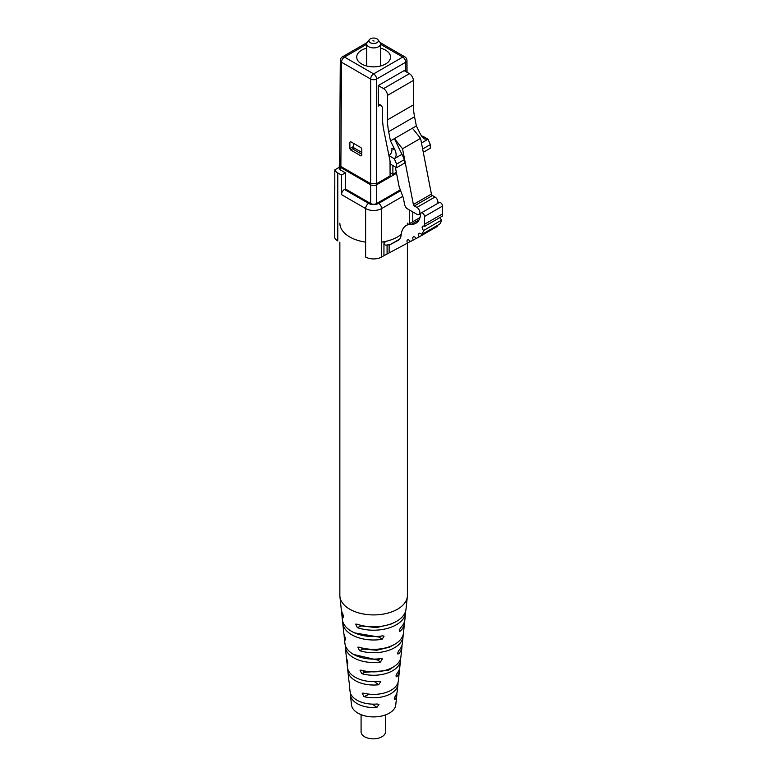 <?xml version="1.0" encoding="UTF-8"?>
<svg xmlns="http://www.w3.org/2000/svg" width="777" height="777" viewBox="0 0 777 777"><rect width="100%" height="100%" fill="white"/><g stroke="black" fill="none" stroke-linecap="round" stroke-linejoin="round"><path stroke-width="1.17" d="M419.114 219.852L411.412 224.3A22.514 13.005 60 0 0 415.948 223.252A22.514 13.005 60 0 0 420.571 214.102A2.778 1.603 60 0 1 421.144 212.976A2.778 1.603 60 0 1 423.28 213.714A2.778 1.603 60 0 1 424.495 216.501L424.495 224.291A28.176 16.268 60 0 1 424.397 226.495A2.778 1.603 -120 0 0 422.717 226.175A2.778 1.603 -120 0 0 422.222 228.088A2.778 1.603 -120 0 0 423.63 230.497A28.176 16.268 60 0 1 421.62 234.547L439.656 224.126A28.176 16.268 -120 0 0 441.666 220.076A2.778 1.603 60 0 1 440.209 217.366M423.63 230.497L441.666 220.076M424.397 226.495L442.434 216.084A28.176 16.268 -120 0 0 442.531 213.879L442.531 206.09A2.778 1.603 -120 0 0 441.326 203.302A2.778 1.603 -120 0 0 439.19 202.554L421.144 212.976M436.392 226.942A28.176 16.268 -120 0 0 436.693 226.777A28.176 16.268 -120 0 0 437.305 226.389L419.269 236.81A28.176 16.268 60 0 1 418.657 237.189A28.176 16.268 60 0 1 418.347 237.364L416.151 238.52A2.778 1.603 -120 0 0 413.354 236.868A2.778 1.603 -120 0 0 413.325 240.015L416.093 238.422M421.62 234.547A2.778 1.603 -120 0 0 419.133 233.382A2.778 1.603 -120 0 0 419.269 236.81M437.305 226.389A2.778 1.603 60 0 1 436.936 225.699M413.325 240.015L410.373 241.579A2.778 1.603 -120 0 0 407.575 239.928A2.778 1.603 -120 0 0 407.546 243.075L383.945 255.682L383.945 242.725C384.188 244.755 385.227 245.493 387.082 244.94L389.122 244.872A2.778 1.603 -120 0 0 389.85 244.784L398.115 240.404A14.083 8.129 -120 0 0 398.271 240.326A14.083 8.129 -120 0 0 401.136 235.033A25.398 14.666 -120 0 1 406.303 225.485L420.017 217.56M411.412 224.3A25.398 14.666 -120 0 0 406.303 225.485M410.314 241.472L407.546 243.075M381.624 257.012A11.315 6.537 180 0 1 365.627 257.012L365.627 208.557A11.315 6.537 180 0 0 381.624 208.557L381.624 257.012L383.945 255.682M334.469 187.859A11.315 6.537 180 0 0 334.8 189.442L334.8 169.881A11.315 6.537 0 0 0 337.781 172.921L337.781 240.938A11.315 6.537 180 0 1 334.469 236.315L334.8 185.781M337.781 172.921L341.511 175.068L341.511 194.629A4.215 2.438 -60 0 1 344.483 189.471L368.609 203.399A4.215 2.438 120 0 0 365.627 208.557L341.511 194.629M339.636 164.714A4.215 2.438 0 0 0 339.287 165.676L339.287 168.298A4.215 2.438 0 0 0 340.53 170.017L345.386 172.824L341.511 175.068M334.8 169.881L339.287 167.288M345.386 172.824L345.386 188.947L344.483 189.471M376.602 184.78L376.602 203.535A4.215 2.438 180 0 1 370.648 203.535L370.648 184.78A4.215 2.438 180 0 0 376.602 184.78L396.532 173.281M345.386 188.947L370.648 203.535M376.602 203.535L400.31 189.85M339.287 165.676A4.215 2.438 0 0 0 340.53 167.395L370.648 184.78M353.739 143.473L353.545 147.649L361.8 152.418M361.791 154.225L353.545 149.456A1.107 0.641 180 0 1 353.224 149.009L353.224 146.455M380.555 48.164A16.919 9.771 180 0 1 390.54 57.08A16.919 9.771 180 0 1 385.586 63.986A16.919 9.771 180 0 1 367.152 66.103A16.919 9.771 180 0 1 356.711 57.08A16.919 9.771 180 0 1 361.664 50.175A16.919 9.771 180 0 1 366.695 48.164M340.87 166.492L339.636 164.763L340.287 60.489A4.215 2.438 -179.6 0 0 341.521 62.228L340.87 166.492L370.648 183.683L376.602 183.683L390.083 175.903L390.035 161.121M396.338 172.29L392.909 174.271L390.957 173.145A2.778 1.603 -120 0 1 390.073 172.387M361.81 149.038L361.791 155.478L361.004 155.934L350.65 149.951L349.864 148.592L349.893 142.152L350.68 141.696L361.033 147.679L361.81 149.038M361.791 155.478L361.004 155.934L361.791 155.478M349.893 142.152L350.68 141.696L349.893 142.152M412.422 128.205L416.346 125.942L414.559 116.735A55.468 32.022 60 0 1 413.354 104.924L413.354 80.468A5.546 3.205 -120 0 0 409.43 73.679L404.137 70.62L378.253 85.557L383.547 88.617A5.546 3.205 60 0 1 387.47 95.416L387.47 119.872A55.468 32.022 -120 0 0 388.675 131.682L390.462 140.89L394.386 138.617L402.535 148.757L420.571 138.345L412.422 128.205L394.386 138.617L404.438 159.547L396.591 164.083L396.591 167.706L390.656 164.268L388.966 155.633L394.308 158.712L396.591 164.083M423.29 152.292L430.322 148.232L430.322 144.609L428.04 139.238L422.698 136.16L421.775 136.519M437.684 203.419A4.215 2.438 60 0 0 434.965 197.008L432.41 195.532A1.437 0.835 60 0 1 431.42 194.075L420.571 138.345M402.535 148.757L413.383 204.497A1.437 0.835 -120 0 0 414.374 205.954L416.919 207.43A4.215 2.438 -120 0 1 419.677 211.14A4.215 2.438 -120 0 1 419.026 214.52L420.678 213.568M392.88 165.559L392.909 174.271M389.656 159.168L383.751 130.012A55.468 32.022 60 0 1 382.546 118.201L382.546 108.605A2.991 1.729 -120 0 0 381.245 105.585A2.991 1.729 -120 0 0 378.933 104.788A2.991 1.729 -120 0 0 378.312 106.167L378.253 85.557M421.484 143.026L428.04 139.238L424.339 138.928L420.872 135.013L416.346 125.942M422.659 149.038L430.322 144.609M396.591 167.706L404.438 163.17L404.438 159.547M388.966 155.633C391.268 153.885 392.239 151.398 391.88 148.164L394.988 149.961C396.688 154.04 396.464 156.954 394.308 158.712L402.156 154.186M394.988 149.961L390.462 140.89M395.299 166.958L399.174 186.849L403.312 197.795L404.642 204.623A4.215 2.438 -120 0 0 407.536 208.887L416.919 214.306A4.215 2.438 -120 0 0 419.026 214.52M369.328 39.666L367.307 42.269A6.925 4.002 0 0 0 366.695 43.901A6.925 4.002 0 0 0 370.979 47.601A6.925 4.002 0 0 0 378.525 46.737A6.925 4.002 0 0 0 380.555 43.901A6.925 4.002 0 0 0 379.953 42.269L377.933 39.666A4.711 2.719 0 0 0 370.289 38.85A4.711 2.719 0 0 0 369.328 39.666A4.711 2.719 0 0 0 370.95 43.017A4.711 2.719 0 0 0 376.962 42.696A4.711 2.719 0 0 0 377.933 39.666M374.125 41.064L372.921 40.773L374.125 41.064M392.676 645.376L389.287 647.231L376.738 650.242L363.112 649.038L361.305 647.804M362.383 670.464L364.627 672.348L388.238 670.464L394.192 666.462M359.683 624.99L361.13 625.932L376.437 627.583L390.685 624.261L392.832 623.173M381.274 636.042L379.234 637.14L354.681 632.905M380.176 658.673L377.865 660.129L353.71 654.487M339.85 242.133L339.85 595.415A33.78 19.503 0 0 0 339.918 596.61L341.258 609.246A32.42 18.716 0 0 0 342.638 613.597C343.716 616.423 343.822 617.589 342.958 617.074A32.042 18.493 180 0 1 341.647 612.859L342.375 619.619A31.313 18.075 0 0 0 382.42 635.858L384.071 636.13L382.167 639.296A30.925 17.852 180 0 1 342.754 623.232L343.822 633.158A29.866 17.24 0 0 0 344.803 636.616L345.678 639.656L345.134 640.083A29.477 17.016 180 0 1 344.201 636.761L344.93 643.531A28.759 16.599 0 0 0 380.711 658.605L382.391 658.896L380.448 662.033A28.37 16.375 180 0 1 345.309 647.144L346.377 657.07A27.302 15.763 0 0 0 347.008 659.615C347.911 662.519 348.028 663.675 347.348 663.082A26.923 15.54 180 0 1 346.756 660.673L347.484 667.443A26.195 15.122 0 0 0 378.962 681.322L380.701 681.652L378.69 684.741A25.806 14.899 180 0 1 347.863 671.056L348.931 680.973A24.747 14.287 0 0 0 349.262 682.594L349.611 686.062A24.359 14.064 180 0 1 349.31 684.586L350.038 691.355A23.631 13.646 0 0 0 377.166 704.001L378.972 704.389L376.894 707.429A23.252 13.423 180 0 1 350.427 694.959L351.486 704.885A22.183 12.811 0 0 0 364.549 715.782A22.183 12.811 0 0 0 387.334 714.17A22.183 12.811 0 0 0 395.765 704.885L396.833 694.959A23.252 13.423 180 0 1 395.211 699.115L394.493 699.523M394.327 698.465L395.211 699.115C393.978 699.688 394.075 698.542 395.493 695.697A23.631 13.646 0 0 0 397.212 691.355L397.941 684.586A24.359 14.064 180 0 1 388.675 694.784A24.359 14.064 180 0 1 363.995 696.639L362.208 693.201L363.655 693.171A24.747 14.287 0 0 0 388.908 691.336A24.747 14.287 0 0 0 398.329 680.973L399.388 671.056A25.806 14.899 180 0 1 397.008 676.437L396.221 676.796M396.037 675.718L397.008 676.437C395.668 676.922 395.755 675.776 397.28 673.008A26.195 15.122 0 0 0 399.767 667.443L400.495 660.673A26.923 15.54 180 0 1 390.258 671.94A26.923 15.54 180 0 1 361.732 673.659L360.013 670.192L361.402 670.192A27.302 15.763 0 0 0 390.491 668.492A27.302 15.763 0 0 0 400.883 657.07L401.942 647.144A28.37 16.375 180 0 1 398.766 653.719L397.921 654.04M397.727 652.962L398.766 653.719C397.329 654.147 397.416 653.001 399.028 650.291A28.759 16.599 0 0 0 402.331 643.531L403.049 636.761A29.477 17.016 180 0 1 391.831 649.106A29.477 17.016 180 0 1 359.528 650.66L357.867 647.173L359.197 647.192A29.866 17.24 0 0 0 392.074 645.658A29.866 17.24 0 0 0 403.438 633.158L404.496 623.232A30.925 17.852 180 0 1 400.485 630.982L399.601 631.274M399.388 630.186L400.485 630.982C398.98 631.351 399.067 630.205 400.738 627.554A31.313 18.075 0 0 0 404.885 619.619L405.604 612.859A32.042 18.493 180 0 1 393.415 626.262A32.042 18.493 180 0 1 357.352 627.651L355.73 624.135L357.022 624.174A32.42 18.716 0 0 0 393.657 622.814A32.42 18.716 0 0 0 405.992 609.246L407.342 596.61A33.78 19.503 0 0 0 407.401 595.415L407.401 243.152M404.526 621.425A30.925 17.852 180 0 1 404.496 623.232M401.962 645.337A28.37 16.375 180 0 1 401.942 647.144M399.388 669.25A25.806 14.899 180 0 1 399.388 671.056M396.814 693.162A23.252 13.423 180 0 1 396.833 694.959M347.863 671.056A25.806 14.899 180 0 1 347.863 669.25M349.31 684.586A24.359 14.064 180 0 1 349.32 682.789M397.931 682.779A24.359 14.064 180 0 1 397.941 684.586M350.427 694.959A23.252 13.423 180 0 1 350.437 693.162M403.078 634.964A29.477 17.016 180 0 1 403.049 636.761M400.505 658.867A26.923 15.54 180 0 1 400.495 660.673M405.643 611.052A32.042 18.493 180 0 1 405.604 612.859M342.754 623.232A30.925 17.852 180 0 1 342.725 621.425M345.309 647.144A28.37 16.375 180 0 1 345.289 645.337M344.201 636.761A29.477 17.016 180 0 1 344.182 634.964M343.415 617.492L342.958 617.074L343.58 616.792M341.647 612.859A32.042 18.493 180 0 1 341.608 611.052M347.707 663.548L347.824 662.868M346.756 660.673A26.923 15.54 180 0 1 346.746 658.867M339.918 596.61A33.78 19.503 0 0 0 359.8 613.208A33.78 19.503 0 0 0 394.493 610.751A33.78 19.503 0 0 0 407.342 596.61M381.624 242.113A33.78 19.503 0 0 0 394.493 238.5A33.78 19.503 0 0 0 401.204 234.421M407.265 224.922A33.78 19.503 0 0 0 407.401 223.164M339.85 223.164A33.78 19.503 0 0 0 365.627 242.113M345.678 639.656L345.134 640.083L345.687 639.84M385.489 714.918L385.489 731.808A12.199 7.042 180 0 1 380.866 737.324A12.199 7.042 180 0 1 367.977 738.15A12.199 7.042 180 0 1 361.082 731.808L361.082 714.665M424.495 224.291L442.531 213.879M424.495 216.501L442.531 206.09M389.85 244.784L399.66 239.112M389.122 252.816L389.122 244.872M387.082 253.943L387.082 244.94M383.945 242.725L386.655 241.152M409.469 223.65L409.469 210.004M368.609 203.399A7.1 4.099 0 0 0 378.642 203.399A4.215 2.438 60 0 1 381.624 208.557L402.768 196.348M378.642 203.399L400.631 190.705M340.53 167.395L340.53 170.017M353.545 149.456L353.545 147.649M391.2 173.281L390.073 173.922M340.287 60.489A4.215 4.215 0 0 1 342.395 56.867A4.215 2.438 60 0 1 344.502 57.08A4.215 2.438 120 0 0 341.521 62.228L370.648 79.04L370.648 183.683M407.041 72.29L406.963 60.489A4.215 2.438 179.6 0 1 405.73 62.228A4.215 2.438 -120 0 0 402.748 57.08L380.555 44.26M366.695 44.26L344.502 57.08L373.63 73.893L402.748 57.08A4.215 2.438 -60 0 1 404.856 56.867L380.196 42.628M405.788 71.571L405.73 62.228L376.602 79.04A4.215 2.438 60 0 0 373.63 73.893A4.215 2.438 120 0 0 370.648 79.04A4.215 2.418 180 0 0 376.602 79.04L376.602 183.683M350.65 149.951L353.224 148.475M349.864 148.592L353.224 146.659M388.675 131.682L414.559 116.735M432.41 195.532L414.374 205.954M413.383 204.497L431.42 194.075M413.354 80.468L387.47 95.416M383.547 88.617L409.43 73.679M387.47 119.872L413.354 104.924M380.439 104.934L378.312 106.167M434.965 197.008L416.919 207.43M374.456 681.623L378.69 684.741M363.995 696.639L369.425 694.172M376.894 707.429L372.426 704.137M359.528 650.66L363.112 649.038M361.732 673.659L364.627 672.348M357.352 627.651L361.13 625.932M382.167 639.296L379.234 637.14M377.865 660.129L380.448 662.033M418.657 237.189L436.693 226.777M412.781 221.736L412.781 211.917M342.395 56.867L367.065 42.628M406.963 60.489A4.215 4.215 0 0 0 404.856 56.867M380.555 65.987L380.555 43.901M366.695 65.987L366.695 43.901"/></g></svg>
